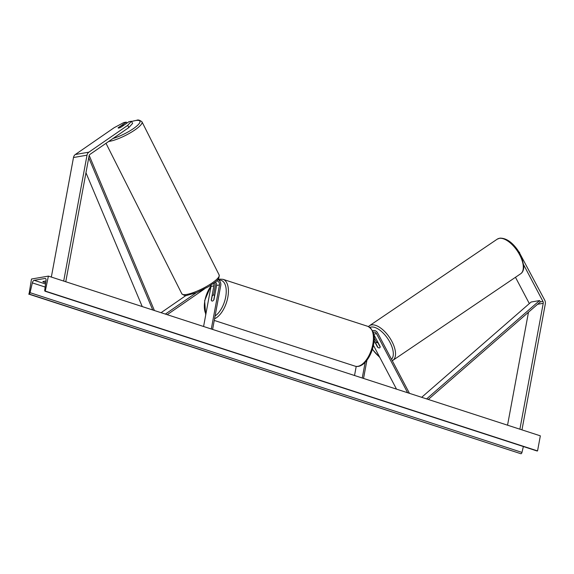 <?xml version="1.0" encoding="UTF-8"?>
<svg xmlns="http://www.w3.org/2000/svg" width="574" height="574" viewBox="0 0 574 574"><rect width="100%" height="100%" fill="white"/><g stroke="black" fill="none" stroke-linecap="round" stroke-linejoin="round"><path stroke-width="0.86" d="M126.825 123.159L126.266 122.14L118.251 127.672A3.143 0.617 -27.8 0 0 118.158 127.98A3.143 0.617 -27.8 0 0 118.718 128.052A3.143 0.617 -27.8 0 0 120.956 127.206L128.971 121.674L131.453 121.25L132.601 123.432L128.856 127.536L90.018 154.349A2.511 2.109 80.2 0 0 89.092 155.855L65.759 281.748M128.856 127.536L127.708 125.354L88.87 152.167A5.03 4.212 80.2 0 0 87.026 155.181L63.692 281.073M126.266 122.14L123.783 122.571L114.176 127.686L75.338 154.499A5.03 4.212 80.2 0 0 73.494 157.513L51.337 277.063M127.708 125.354L131.453 121.25M515.474 277.285L529.328 303.589M523.732 264.951L542.939 301.407A2.511 2.109 -99.8 0 1 543.226 303.309L519.893 429.201M519.441 252.775L544.719 300.18A5.03 4.212 -99.8 0 1 545.3 303.983L521.967 429.876M528.482 312.227L507.545 425.191M519.664 252.617L518.788 251.692M380.182 346.94L380.131 346.976A3.143 1.507 55.9 0 1 379.737 347.794A3.143 1.507 55.9 0 1 379.407 347.916A3.143 1.6 55.4 0 1 377.484 347.062L377.67 346.933M374.069 337.706L376.53 342.377M372.605 330.868A4.714 3.946 -99.8 0 1 373.495 330.574A4.714 3.946 -99.8 0 1 377.635 332.92L409.47 393.348M373.172 332.317A3.143 2.633 -99.8 0 1 373.767 332.124A3.143 2.633 -99.8 0 1 376.522 333.688L407.64 392.752M377.484 347.062L374.04 340.526M373.416 345.29L396.512 389.136M373.667 334.219L380.189 346.596M354.531 375.511L356.21 366.42M363.543 378.438L366.922 360.228M362.251 378.015L365.164 362.287M196.308 292.733L165.377 314.093M186.033 295.452L161.064 312.694M212.595 329.426L220.76 285.371A4.714 3.946 80.2 0 0 217.776 279.61M211.304 329.002L219.469 284.948A3.143 2.633 80.2 0 0 216.427 281.002M213.471 283.434A3.143 2.633 -99.8 0 1 213.887 285.909L211.261 300.08A3.143 1.571 -72 0 0 211.978 301.027A3.143 1.571 -72 0 0 213.966 299.614L216.592 285.443A3.143 2.633 80.2 0 0 215.315 281.985M204.33 289.059L167.206 314.688M203.583 326.498L211.01 286.404A3.143 2.633 80.2 0 0 211.024 285.142M213.571 295.014L215.178 286.333A4.714 3.946 -99.8 0 0 214.547 282.602M214.532 295.682L213.736 299.987A3.143 1.571 108 0 1 211.978 301.027A3.143 1.571 108 0 1 211.368 300.396L212.165 296.091A3.143 1.571 108 0 1 213.923 295.05A3.143 1.571 108 0 1 214.532 295.682L214.69 295.732M118.179 127.851L121.358 125.656A3.143 0.71 153.3 0 1 123.209 125.075A3.143 0.71 153.3 0 1 123.79 125.197A3.143 0.71 153.3 0 1 123.805 125.24L123.79 125.197M48.403 276.108L31.491 279.029L29.052 294.031A1.413 0.703 -72 0 0 30.042 292.675L32.338 282.882A2.669 1.335 108 0 1 34.203 280.313L45.023 278.447A2.669 1.335 108 0 1 45.375 278.469A2.669 1.335 108 0 1 46.028 280.528L44.729 290.143A1.413 0.703 -72 0 0 45.073 291.233A1.413 0.703 -72 0 0 45.26 291.24L48.403 276.108L540.342 435.838L537.551 450.913L45.611 291.183M45.733 282.717A3.925 0.868 10.5 0 1 42.856 281.518L45.963 280.987M523.359 446.529L521.974 452.398A1.413 0.703 -72 0 1 520.991 453.761L28.7 294.096M536.848 450.863A1.413 0.703 -72 0 0 537.006 450.963A1.413 0.703 -72 0 0 537.192 450.97L537.551 450.913M379.407 347.916A3.143 1.507 55.9 0 1 377.871 347.306L375.819 343.417A3.143 1.507 55.9 0 1 376.214 342.592A3.143 1.507 55.9 0 1 376.537 342.47A3.143 1.507 55.9 0 1 378.079 343.08L378.266 342.951M380.131 346.976L378.079 343.08M88.74 157.778L152.741 309.989M85.964 172.745L142.237 306.581M89.2 155.446L154.413 310.534M542.939 301.407L540.399 301.845L428.283 399.454M540.399 301.845L539.574 300.568L531.122 302.024L421.675 397.308M539.574 300.568L426.611 398.916M87.026 155.181L73.494 157.513M88.87 152.167L75.338 154.499M543.226 303.309L537.608 304.277M376.522 333.688L373.66 334.176M219.469 284.948L216.592 285.443M213.887 285.909L211.01 286.404M215.092 315.958A19.329 9.658 -72 0 0 225.682 297.002A19.329 9.658 -72 0 0 218.909 280.227M211.067 285.96A19.329 9.658 -72 0 0 204.882 300.582A19.329 9.658 -72 0 0 205.894 314.021M217.919 279.66L219.734 279.129L223.028 279.337A20.901 10.44 108 0 1 227.821 297.275A20.901 10.44 108 0 1 214.576 318.742M372.813 344.35A20.901 10.44 -72 0 0 368.02 326.412C373.703 330.036 375.539 336.163 373.509 344.787C371.278 356.863 362.876 368.558 355.112 366.169A20.901 10.44 -72 0 0 372.813 344.35M112.999 138.485A19.329 4.362 -26.7 0 0 135.371 127.184A19.329 4.362 -26.7 0 0 136.325 120.44A19.329 4.362 -26.7 0 0 131.59 121.509M131.561 121.451L136.842 120.246C138.104 119.6 139.819 120.131 141.993 121.853A20.901 4.714 153.3 0 1 130.556 132.694A20.901 4.714 153.3 0 1 108.68 141.462M185.682 294.584A20.901 4.714 -26.7 0 0 207.594 285.859A20.901 4.714 -26.7 0 0 219.146 274.96C219.483 280.88 214.583 282.164 208.886 286.491L196.695 292.582L186.973 295.373C185.696 296.019 183.974 295.488 181.822 293.766A20.901 4.714 -26.7 0 0 185.682 294.584M45.554 283.994L34.203 280.313M45.669 278.655L45.023 278.447M520.991 453.761L29.052 294.031M537.192 450.97L45.26 291.24M45.145 287.043L32.338 282.882M521.974 452.398L30.042 292.675M520.668 273.769C522.749 272.363 523.789 269.859 523.804 266.25L521.881 257.74L517.992 250.458C512.13 242.099 506.096 237.995 499.882 238.153L497.228 239.164A20.901 10.045 55.9 0 1 499.394 238.339A20.901 10.045 55.9 0 1 518.537 252.833A20.901 10.045 55.9 0 1 520.668 273.769L392.889 360.329A20.901 10.045 -124.1 0 0 390.758 339.392A20.901 10.045 -124.1 0 0 371.622 324.906A20.901 10.045 -124.1 0 0 369.448 325.731L368.451 326.57M379.55 356.935A19.329 9.284 55.9 0 1 372.44 349.157M369.914 327.402A19.329 9.284 55.9 0 1 371.199 327.037A19.329 9.284 55.9 0 1 388.44 339.7A19.329 9.284 55.9 0 1 391.518 359.267M373.495 330.574L372.548 330.739M211.06 285.486L204.631 300.719L205.714 315.004M223.028 279.337L368.02 326.412M214.762 295.323L213.923 295.05M214.267 320.436L355.112 366.169M141.993 121.853L219.146 274.96M106.003 143.313L181.822 293.766M45.073 291.233L537.006 450.963M497.228 239.164L369.448 325.731M372.361 349.387L379.844 357.502M377.592 341.659L376.214 342.592M392.272 360.702L392.889 360.329"/></g></svg>
